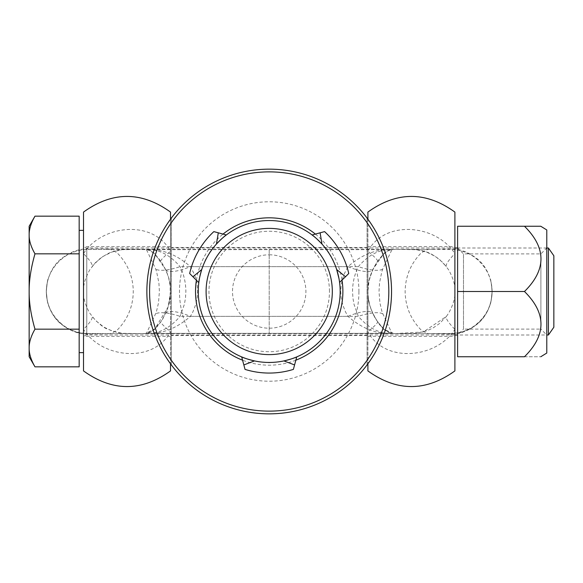<?xml version="1.0" encoding="UTF-8"?>
<svg xmlns="http://www.w3.org/2000/svg" width="583" height="583" viewBox="0 0 583 583"><rect width="100%" height="100%" fill="white"/><g stroke="black" fill="none" stroke-linecap="round" stroke-linejoin="round"><path stroke-width="0.44" stroke-dasharray="2.92 2.19" d="M46.29 291.5C46.574 277.399 52.477 265.957 63.992 257.176C75.936 248.693 89.031 249.473 87.545 249.517L108.139 249.364C110.07 248.948 113.219 250.253 117.584 253.299C127.845 263.997 133.077 276.728 133.274 291.5C133.077 306.272 127.845 319.003 117.584 329.701C113.219 332.747 110.07 334.052 108.139 333.636L87.545 333.483C89.031 333.527 75.936 334.307 63.992 325.824C52.477 317.043 46.574 305.601 46.29 291.5C46.815 273.959 55.516 263.319 60.975 259.005C75.309 248.066 84.52 249.13 88.317 248.919L180.759 249.371L424.125 249.356L450.098 248.919C453.895 249.13 463.106 248.066 477.441 259.005C482.899 263.319 491.6 273.959 492.139 291.5L491.542 298.583L492.132 291.128L491.542 284.417L492.125 291.5C491.352 299.786 490.74 303.896 490.288 303.823C490.66 304.399 491.258 300.296 492.088 291.5C491.258 282.704 490.66 278.601 490.288 279.177C490.74 279.104 491.352 283.214 492.125 291.5C491.6 309.041 482.899 319.681 477.441 323.995C463.106 334.934 453.895 333.87 450.098 334.081L424.125 333.644L269.208 333.636L269.208 249.364L269.208 333.636L114.29 333.644L88.317 334.081C84.52 333.87 75.309 334.934 60.975 323.995C55.516 319.681 46.815 309.041 46.268 291.5L46.873 284.417L46.276 291.872L46.873 298.583L46.29 291.5C47.063 283.214 47.675 279.104 48.127 279.177C47.755 278.601 47.157 282.704 46.327 291.5C47.157 300.296 47.755 304.399 48.127 303.823C47.675 303.896 47.063 299.786 46.29 291.5C46.531 307.445 53.658 319.827 67.643 328.652L78.188 332.66L89.235 333.651L146.916 333.549L154.524 329.563L158.809 324.68L162.766 318.959L167.744 308.247L170.192 297.17L170.192 285.845L168.531 277.319L165.725 269.659L154.524 253.437L150.713 250.61L146.938 249.451L146.377 249.466L155.756 269.149L156.681 272.079L158.904 283.039L159.399 291.515L158.467 303.065L156.302 312.197L146.377 333.534L146.916 333.549A27.19 27.153 -90 0 1 150.05 333.367L149.751 333.345C160.631 332.864 170.739 327.201 180.067 316.358L184.396 304.29L185.496 298.03L185.875 291.5C185.809 282.617 183.871 274.331 180.067 266.642C170.739 255.799 160.631 250.136 149.751 249.655L150.05 249.633C163.991 249.677 177.458 255.347 190.452 266.642L193.993 273.558L195.742 278.412L197.192 284.876L197.688 291.485L197.192 298.139L195.808 304.37L192.915 311.847L190.452 316.358C177.458 327.653 163.983 333.323 150.05 333.367L388.664 333.345C377.784 332.864 367.676 327.201 358.348 316.358L354.049 304.428L352.919 298.03L352.54 291.5C352.606 282.617 354.544 274.331 358.348 266.642C367.676 255.799 377.784 250.136 388.664 249.655L388.365 249.633C374.424 249.677 360.957 255.347 347.956 266.642L344.415 273.558L342.673 278.412L341.193 285.043L340.727 291.485L341.223 298.139L342.673 304.603L345.5 311.847L347.956 316.358C360.957 327.653 374.432 333.323 388.365 333.367A27.19 27.153 -90 0 1 391.499 333.549L393.671 333.636M83.522 291.5L83.522 246.645L83.522 291.5M170.52 291.5L170.52 246.645L170.52 291.5M454.893 291.5L454.893 336.355L454.893 291.5C455.345 285.444 453.253 278.208 448.611 269.783L443.167 262.816L435.494 256.484L426.486 252.031L416.284 249.684L394.079 249.364L390.267 249.925L387.199 251.222L384.547 253.16L377.573 261.264C370.453 272.859 367.232 282.937 367.909 291.5L367.895 336.355L367.895 246.645L367.895 291.5L369.024 280.787L372.69 269.659L384.015 253.306L387.702 250.61L392.038 249.466L382.659 269.149L381.727 272.079L379.511 283.039L379.016 291.5L379.941 303.029L382.113 312.197L392.038 333.534L383.891 329.563L379.599 324.68L375.321 318.405L372.69 313.341L369.87 305.645L368.354 298.234L367.917 291.5C367.232 300.077 370.453 310.156 377.573 321.736L384.255 329.563L394.407 333.636L423.338 331.967L446.425 316.38L448.611 313.217C453.253 304.785 455.345 297.541 454.878 291.5M454.893 370.912L454.893 329.38C436.733 358.13 385.327 363.981 367.895 331.8L367.895 212.088M367.895 219.193L367.895 363.807M367.895 370.912L367.895 331.8A54.372 4.015 144.9 0 0 377.573 321.736M377.573 261.264A54.372 4.015 35.1 0 0 367.895 251.2C385.655 218.793 436.9 225.096 454.893 253.62L454.893 212.088M145.182 249.364L144.023 249.364C141.261 249.582 147.929 247.877 154.597 253.867C168.553 268.282 170.965 284.737 170.498 291.5L170.506 291.5C171.183 300.077 167.962 310.156 160.835 321.736L153.832 329.869L151.084 331.851L148.271 333.031L144.22 333.636L122.248 333.33L112.337 331.115L103.759 327.041L95.554 320.497L89.804 313.217C85.162 304.785 83.07 297.541 83.537 291.5C83.07 285.444 85.162 278.208 89.804 269.783L95.248 262.816L102.921 256.484L111.921 252.031L122.131 249.684L144.008 249.364L148.148 249.925L153.54 252.869L160.835 261.264C167.962 272.859 171.183 282.937 170.506 291.5L168.188 306.796L154.874 328.856L145.203 333.593L144.023 333.636L145.182 333.636M170.52 370.912L170.52 251.2C152.761 218.793 101.515 225.096 83.522 253.62L83.522 212.088M160.835 261.264A54.372 4.015 144.9 0 1 170.52 251.2L170.52 212.088M170.52 219.193L170.52 363.807M83.522 370.912L83.522 329.38C101.682 358.13 153.081 363.981 170.52 331.8A54.372 4.015 35.1 0 1 160.835 321.736M141.756 333.636C126.475 333.571 122.838 333.862 116.964 332.441L107.644 329.169C103.767 327.916 98.549 323.652 91.99 316.38L91.99 316.38A54.372 7.645 142.7 0 1 83.522 329.38L83.522 253.62A54.372 7.645 37.3 0 1 91.99 266.62L99.168 259.209C105.377 254.829 109.728 252.403 112.213 251.929C119.1 249.539 122.933 249.196 141.778 249.364M146.734 333.549A27.19 26.884 -90 0 1 149.838 333.367L388.577 333.367A27.19 26.884 -90 0 1 391.681 333.549M146.734 249.451A27.19 26.884 -90 0 0 149.838 249.633L388.577 249.633A27.19 26.884 -90 0 0 391.681 249.451M146.916 249.451A27.19 27.153 90 0 0 150.05 249.633L393.671 249.364M146.471 333.534A27.161 27.088 58.6 0 1 149.751 333.345A27.161 26.41 -102.8 0 0 146.377 333.534M382.659 313.851A27.19 7.812 -20.3 0 0 358.348 316.358L180.067 316.358A27.19 7.812 -159.7 0 0 155.756 313.851M382.659 269.149A27.19 7.812 20.3 0 1 358.348 266.642L180.067 266.642A27.19 7.812 159.7 0 1 155.756 269.149M165.725 313.341A27.19 7.601 -155.5 0 1 190.452 316.358L347.956 316.358A27.19 7.601 -24.5 0 1 372.69 313.341M146.471 249.466A27.161 27.088 121.5 0 0 149.751 249.655L149.751 249.655A27.161 26.403 103.1 0 1 146.377 249.466M165.725 269.659A27.19 7.601 155.5 0 0 190.452 266.642L347.956 266.642A27.19 7.601 24.5 0 0 372.69 269.659M393.234 333.636L415.672 333.381L426.8 330.853L432.943 328.04L439.604 323.499L446.418 316.38A54.372 7.645 37.3 0 0 446.418 316.38A54.372 7.645 37.3 0 0 454.893 329.38L454.893 253.62A54.372 7.645 142.7 0 0 446.418 266.62A54.372 7.645 142.7 0 0 446.425 266.62L439.247 259.209C433.038 254.829 428.687 252.403 426.202 251.929C419.315 249.539 415.468 249.196 396.659 249.364M391.944 333.534A27.19 27.11 123 0 0 388.664 333.345A27.161 26.41 -77.1 0 1 392.038 333.534M391.944 249.466A27.19 27.11 57 0 1 388.664 249.655L388.664 249.655A27.182 26.432 76.9 0 0 392.038 249.466M391.499 249.451A27.19 27.153 90 0 1 388.365 249.633M546.781 248.001L457.611 248.001L457.611 334.999L546.781 334.999L546.781 248.001L540.893 253.889L463.492 253.889L457.611 248.001L457.611 334.999L463.492 329.111L463.492 253.889L463.492 329.111L540.893 329.111L540.893 253.889L540.893 329.111L546.781 334.999L546.781 248.001M454.893 248.001L86.787 248.001A3.265 3.265 0 0 1 83.522 244.736L83.522 338.264A3.265 3.265 0 0 1 86.787 334.999L454.893 334.999M548.414 248.001L548.414 334.999M83.522 230.358L83.522 352.642L83.522 230.358M79.171 230.358L79.171 352.642L79.171 230.358M34.98 366.838C30.979 359.871 29.041 353.589 29.15 348.007L29.15 356.745M553.85 255.769L553.85 327.231M83.522 338.264L83.522 244.736M79.171 216.162L79.171 366.838M34.98 253.831C30.979 246.857 29.041 240.582 29.15 234.993L29.15 348.007C29.041 342.418 30.979 336.143 34.98 329.169C30.979 315.228 29.041 302.672 29.15 291.5C29.041 280.328 30.979 267.772 34.98 253.831L79.171 253.831M29.15 226.255L29.15 234.993C29.041 229.411 30.979 223.129 34.98 216.162M34.98 329.169L79.171 329.169M524.481 291.5L457.611 291.5L457.611 356.745L524.481 356.745C546.46 356.745 546.46 356.745 524.481 356.745C546.46 334.999 546.46 313.246 524.481 291.5C546.46 269.754 546.46 248.001 524.481 226.255L540.791 226.255M546.781 229.957L546.781 353.043M457.611 291.5L457.611 226.255L524.481 226.255M171.336 291.5L171.336 364.907C155.282 343.066 147.127 318.602 146.865 291.5C147.127 264.398 155.282 239.934 171.336 218.093L171.336 291.5M367.079 291.5L367.079 364.907A122.343 122.343 0 0 1 171.336 364.907L171.336 218.093A122.343 122.343 0 0 1 367.079 218.093L367.079 291.5M367.079 364.907C383.133 343.066 391.288 318.602 391.543 291.5C391.288 264.398 383.133 239.934 367.079 218.093L367.079 364.907M358.924 291.5A89.716 89.716 0 0 1 269.208 381.216A89.716 89.716 0 0 1 179.491 291.5A89.716 89.716 0 0 1 269.208 201.784A89.716 89.716 0 0 1 358.924 291.5M294.575 364.936L296.732 356.905C294.379 358.064 290.108 359.398 283.914 360.913A70.958 70.958 0 0 1 254.501 360.913A70.958 70.958 0 0 0 268.391 362.451L268.391 362.451A70.958 70.958 0 0 0 283.914 360.913L294.575 364.936L293.38 369.396A81.562 81.562 0 0 1 245.035 369.396L243.84 364.936L254.501 360.913C248.307 359.398 244.037 358.064 241.683 356.905L243.84 364.936M340.166 291.5A70.958 70.958 0 0 1 269.208 362.458A70.958 70.958 0 0 1 198.249 291.5A70.958 70.958 0 0 1 269.208 220.542A70.958 70.958 0 0 1 340.166 291.5A70.958 70.958 0 0 1 269.208 362.458A70.958 70.958 0 0 1 198.249 291.5M269.208 254.8A36.7 36.7 0 0 1 305.907 291.5A36.7 36.7 0 0 1 269.208 328.2A36.7 36.7 0 0 1 232.508 291.5A36.7 36.7 0 0 1 269.208 254.8M329.453 291.5A60.246 60.246 0 0 0 269.208 231.254A60.246 60.246 0 0 0 208.962 291.5A60.246 60.246 0 0 0 269.208 351.746A60.246 60.246 0 0 0 329.453 291.5M192.929 276.757L198.803 282.631C198.978 280.022 199.954 275.65 201.74 269.528A70.958 70.958 0 0 1 216.446 244.058A70.958 70.958 0 0 0 210.499 251.645L210.499 251.645A70.958 70.958 0 0 0 206.069 259.129L206.069 259.129A70.958 70.958 0 0 0 201.74 269.528L192.929 276.757L189.664 273.493A81.562 81.562 0 0 1 213.837 231.619L218.297 232.814L216.446 244.058C220.855 239.453 224.149 236.421 226.328 234.964L218.297 232.814M320.118 232.814L312.087 234.964C314.266 236.421 317.56 239.453 321.969 244.058A70.958 70.958 0 0 1 336.675 269.528A70.958 70.958 0 0 0 333.075 260.586L333.075 260.586A70.958 70.958 0 0 0 331.064 256.731L331.064 256.731A70.958 70.958 0 0 0 328.812 253.007L328.812 253.007A70.958 70.958 0 0 0 321.969 244.058L320.118 232.814L324.578 231.619A81.562 81.562 0 0 1 348.751 273.493L345.486 276.757L336.675 269.528C338.461 275.65 339.437 280.022 339.605 282.631L345.486 276.757M339.576 282.361L338.978 278.572M270.024 362.721L270.024 362.721A71.228 71.228 0 0 1 268.391 362.721M209.363 252.869L209.363 252.869A71.228 71.228 0 0 1 210.266 251.506M205.099 260.455L205.099 260.455A71.228 71.228 0 0 1 205.828 258.99M332.587 258.99L332.587 258.99A71.228 71.228 0 0 1 333.316 260.455M330.481 255.179L330.481 255.179A71.228 71.228 0 0 1 331.297 256.593M328.149 251.506L328.149 251.506A71.228 71.228 0 0 1 329.052 252.869M86.787 248.001L86.787 334.999L86.787 248.001M295.851 360.192A73.677 73.677 0 0 1 242.564 360.192M196.398 280.226A73.677 73.677 0 0 1 223.041 234.082M315.374 234.082A73.677 73.677 0 0 1 342.017 280.226M170.52 246.645L83.522 246.645M367.895 336.355L454.893 336.355M367.895 246.645L454.893 246.645M492.125 291.5C491.833 277.399 485.938 265.957 474.424 257.176C462.479 248.693 449.384 249.473 450.863 249.517L430.276 249.364C428.345 248.948 425.196 250.253 420.831 253.299C410.57 263.997 405.338 276.728 405.134 291.5C405.338 306.272 410.57 319.003 420.831 329.701C425.196 332.747 428.345 334.052 430.276 333.636L450.863 333.483C449.384 333.527 462.479 334.307 474.424 325.824C485.938 317.043 491.833 305.601 492.125 291.5C491.877 307.445 484.757 319.827 470.772 328.652L460.227 332.66L449.18 333.651L393.7 333.636M433.927 249.298L393.7 249.364M394.392 333.636C396.95 333.41 391.033 334.948 384.605 329.891C369.965 315.381 367.414 298.321 367.917 291.5C367.465 284.519 370.001 268.369 383.359 254.326C389.604 248.001 397.329 249.48 394.392 249.364L393.234 249.364M170.52 336.355L83.522 336.355M150.05 249.633L104.488 249.298M147.025 333.542L150.05 333.367M391.39 333.542L388.365 333.367M367.079 335.546L171.336 335.546M367.079 247.454L171.336 247.454"/><path stroke-width="0.87" d="M367.895 363.807L367.895 370.912C396.892 391.776 425.889 391.776 454.893 370.912L454.893 212.088C425.889 191.224 396.892 191.224 367.895 212.088L367.895 219.193M170.52 363.807L170.52 370.912C141.523 391.776 112.519 391.776 83.522 370.912L83.522 212.088C112.519 191.224 141.523 191.224 170.52 212.088L170.52 219.193M29.15 226.255L34.98 216.162C30.979 223.129 29.041 229.411 29.15 234.993L29.15 226.255M546.781 334.999L548.414 334.999L548.414 248.001L546.781 248.001M457.611 248.001L454.893 248.001M454.893 334.999L457.611 334.999M83.522 230.358L79.171 230.358M79.171 352.642L83.522 352.642M34.98 366.838C30.979 359.871 29.041 353.589 29.15 348.007L29.15 234.993C29.041 240.582 30.979 246.857 34.98 253.831C30.979 267.772 29.041 280.328 29.15 291.5C29.041 302.672 30.979 315.228 34.98 329.169C30.979 336.143 29.041 342.418 29.15 348.007L29.15 356.745L34.98 366.838L79.171 366.838L79.171 216.162L34.98 216.162M548.414 334.999L553.85 327.231L553.85 255.769L548.414 248.001M34.98 329.169L79.171 329.169M34.98 253.831L79.171 253.831M524.481 226.255L457.611 226.255L457.611 356.745L524.481 356.745C546.46 356.745 546.46 356.745 524.481 356.745C546.46 334.999 546.46 313.246 524.481 291.5C546.46 269.754 546.46 248.001 524.481 226.255L540.791 226.255L546.781 229.957L546.781 353.043L540.791 356.745M524.481 291.5L457.611 291.5M391.543 291.5A122.343 122.343 0 0 1 269.208 413.843A122.343 122.343 0 0 1 146.865 291.5A122.343 122.343 0 0 1 269.208 169.157A122.343 122.343 0 0 1 391.543 291.5M388.825 291.5A119.624 119.624 0 0 1 269.208 411.124A119.624 119.624 0 0 1 149.583 291.5A119.624 119.624 0 0 1 269.208 171.876A119.624 119.624 0 0 1 388.825 291.5M283.914 360.913C290.108 359.398 294.379 358.064 296.732 356.905L294.575 364.936L283.914 360.913M243.84 364.936L241.683 356.905C244.037 358.064 248.307 359.398 254.501 360.913L243.84 364.936L245.035 369.396A81.562 81.562 0 0 0 293.38 369.396L294.575 364.936M340.166 291.5A70.958 70.958 0 0 1 269.208 362.458A70.958 70.958 0 0 1 198.249 291.5A70.958 70.958 0 0 1 269.208 220.542A70.958 70.958 0 0 1 340.166 291.5M206.098 291.5A63.11 63.11 0 0 0 269.208 354.61A63.11 63.11 0 0 0 332.317 291.5A63.11 63.11 0 0 0 269.208 228.39A63.11 63.11 0 0 0 206.098 291.5M201.74 269.528C199.954 275.65 198.978 280.015 198.803 282.631L192.929 276.757L201.74 269.528M218.297 232.814L226.328 234.964C224.149 236.421 220.855 239.453 216.446 244.058L218.297 232.814L213.837 231.619A81.562 81.562 0 0 0 189.664 273.493L192.929 276.757M338.978 278.572L336.675 269.528L345.486 276.757L339.576 282.361M321.969 244.058C317.56 239.453 314.266 236.421 312.087 234.964L320.118 232.814L321.969 244.058M345.486 276.757L348.751 273.493A81.562 81.562 0 0 0 324.578 231.619L320.118 232.814M342.017 280.226A73.677 73.677 0 0 1 295.851 360.192M242.564 360.192A73.677 73.677 0 0 1 196.398 280.226M223.041 234.082A73.677 73.677 0 0 1 315.374 234.082"/></g></svg>
